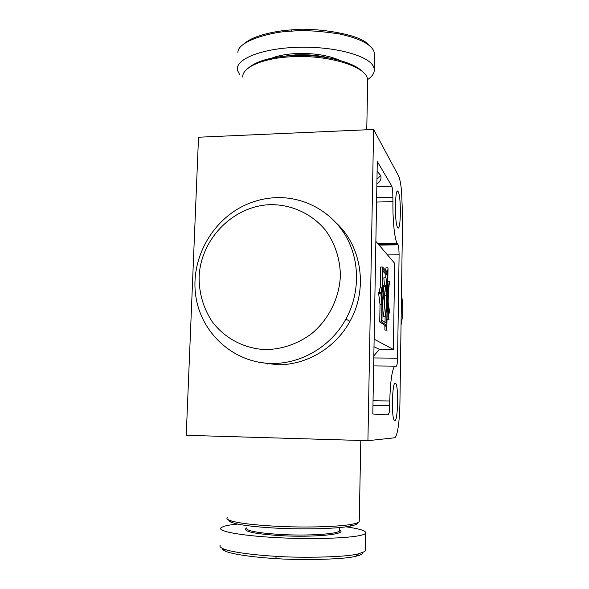 <?xml version="1.0" encoding="UTF-8"?>
<svg xmlns="http://www.w3.org/2000/svg" width="589" height="589" viewBox="0 0 589 589"><rect width="100%" height="100%" fill="white"/><g stroke="black" fill="none" stroke-linecap="round" stroke-linejoin="round"><path stroke-width="0.88" d="M401.595 191.469L402.589 217.054L399.931 402.581C399.784 412.02 399.202 420.2 398.186 427.128C397.141 433.894 395.926 437.458 394.527 437.804L367.926 440.682L373.61 129.47L398.444 175.662C399.747 178.276 400.792 183.547 401.595 191.469M392.716 190.328L391.862 186.22L377.284 161.467L372.808 414.03L388.225 414.906L389.248 412.219L389.822 401.006C390.014 390.779 390.669 382.217 391.803 375.333C392.951 368.758 394.218 365.703 395.594 366.167L396.22 366.424L397.126 364.223L397.575 358.193L399.099 254.765L398.834 248.293L398.112 244.803L397.082 243.309C395.882 241.004 394.873 236.174 394.056 228.819C393.18 220.463 392.804 211.392 392.929 201.615L392.716 190.328M276.771 197.624C304.417 196.851 331.438 211.525 345.743 235.961C359.967 260.426 360.181 293.072 345.898 319.076C331.128 346.361 301.178 364.046 271.684 363.45C233.17 363.06 200.4 332.557 195.622 294.831C190.593 257.121 213.535 217.694 248.786 203.522C257.82 199.892 267.148 197.926 276.771 197.624M336.26 222.959C361.867 246.445 368.184 289.192 349.94 321.336C335.494 348.033 306.177 365.327 277.272 364.731L258.637 362.198M270.793 204.648C233.406 205.495 200.444 239.112 199.119 277.132C199.038 293.528 203.448 308.437 212.334 321.844C225.013 338.609 244.818 348.96 266.235 349.63C282.691 349.122 297.798 343.829 311.552 333.742C328.743 319.466 339.419 297.99 340.383 275.77C340.214 259.145 335.031 243.331 325.599 230.38C312.089 213.895 291.857 204.53 270.793 204.648M242.653 77.019C242.432 67.485 261.995 58.466 289.641 56.853C324.922 54.298 363.133 65.151 367.138 77.52L367.727 79.397L367.654 82.887M359.268 520.529L359.246 521.648C358.554 522.576 356.205 523.43 352.193 524.203C339.257 526.831 305.5 527.818 275.762 526.242C252.615 524.954 237.323 523.017 229.887 520.448C227.31 519.469 226.404 518.526 227.17 517.606M276.609 364.724L277.029 364.731M397.663 227.553L397.531 227.325C394.291 222.325 395.02 185.123 398.201 191.749L398.245 191.823C401.404 196.881 400.844 232.92 397.663 227.553M394.785 420.671L394.137 420.09C391.17 415.694 392.333 380.98 395.344 383.064L395.889 383.63C398.775 388.011 397.811 421.503 394.785 420.671M382.327 289.773C381.444 288.728 381.186 297.762 382.055 299.087L382.165 299.234C383.041 300.199 383.292 291.238 382.423 289.913L382.327 289.773M382.504 301.008L381.775 300.412L382.099 303.018L382.504 301.008M383.785 294.875L382.217 304.874L381.966 320.225L386.745 323.508L387.238 299.286L386.848 296.974C386.767 304.778 386.296 311.448 385.434 316.97L385.051 316.698C386.038 310.999 386.546 303.887 386.575 295.354L385.096 286.541L385.28 285.179L386.561 292.799L386.067 278.17L387.275 297.055L387.54 274.091L382.821 269.202L382.504 288.087C383.181 290.016 383.41 293.189 383.167 297.622L383.785 294.875M380.708 292.203L381.23 295.98C381.149 291.202 381.473 288.477 382.209 287.822L382.555 267.016L387.569 272.273L388.018 268.135L387.525 298.571L387.915 300.869C388.004 293.072 388.453 286.571 389.277 281.365L389.638 281.726C388.703 287.057 388.217 293.97 388.18 302.466L389.749 313.017L388.195 304.984L388.674 319.326L387.496 300.802L386.745 330.031L386.715 325.356L381.635 321.925L381.922 304.638L380.708 292.203M387.017 330.208L384.904 330.024L384.882 325.349L379.736 321.925L380.03 304.646L378.661 293.756L378.801 292.218L379.044 293.749M339.625 529.916L339.603 530.792C338.432 534.009 308.489 536.049 280.887 534.495C257.231 532.971 245.723 530.77 246.371 527.884M246.217 528.193C242.594 531.374 254.05 533.87 280.585 535.659C314.6 537.617 348.379 534.12 339.617 530.122M346.015 526.816C359.997 528.812 366.542 530.932 365.644 533.192L365.32 550.84L364.657 551.547L358.539 553.822C343.623 557.938 291.599 557.717 275.696 556.288C261.928 555.648 232.176 552.762 223.194 548.749C220.419 547.534 219.402 546.386 220.161 545.318M365.644 533.192L364.989 533.796C360.048 537.521 322.89 539.627 284.141 537.985C245.355 536.38 217.393 531.631 220.794 527.943L223.459 526.478C226.419 525.506 231.168 524.696 237.706 524.063M228.841 520.013C228.598 520.809 229.563 521.618 231.727 522.443C238.987 524.983 253.822 526.883 276.248 528.149C305.058 529.688 337.755 528.701 350.359 526.102C355.366 525.108 357.729 524.004 357.442 522.796M283.294 56.316L294.743 54.932C306.766 54.254 318.067 55.226 328.633 57.855M340.162 60.49C327.918 55.094 312.707 52.804 294.529 53.636C285.4 54.254 277.758 55.764 271.595 58.164M237.927 52.642C237.087 40.531 274.746 31.202 291.165 31.232C302.393 29.936 318.325 30.819 338.947 33.867C358.694 38.138 370.29 43.8 373.721 50.845L374.449 53.091L374.162 68.685C374.795 72.55 372.653 76.15 367.742 79.5M239.76 74.781L237.463 70.282C234.805 59.298 261.656 48.269 298.122 47.282C334.552 46.178 369.185 55.675 373.588 66.866L374.162 68.685M362.375 71.6C353.002 61.256 319.886 53.621 290.186 55.719C270.226 57.243 256.399 61.256 248.713 67.772M244.553 43.505C254.139 34.677 279.768 30.4 291.842 29.892C307.716 27.16 359.879 32.638 368.928 45.235M362.979 552.475C363.199 553.807 360.961 555.037 356.279 556.163C342.032 560.176 291.761 559.999 276.307 558.593C262.959 557.967 234.142 555.132 225.477 551.208C223.187 550.207 222.134 549.25 222.311 548.344M367.926 440.682L186.234 435.308L198.515 137.222L373.61 129.47M387.194 319.326L388.674 319.326M389.034 319.591L387.194 319.562M387.452 303.269L387.908 303.269M384.904 330.024L386.745 330.031M384.97 326.092L386.804 326.1M384.882 325.349L386.715 325.356M379.736 321.925L381.635 321.925M380.03 304.646L381.922 304.638M379.301 293.749C379.397 290.112 379.736 288.139 380.317 287.83L382.209 287.822M380.317 287.83L380.671 267.038L382.555 267.016M387.047 271.72L387.68 271.713M385.883 270.498L385.928 267.855L387.746 267.833M387.805 281.38L389.277 281.365M388.482 313.017L389.749 313.017M388.379 311.058L389.012 311.058M388.35 310.381L389.108 310.381M385.434 316.97L383.196 316.698L385.051 316.698M383.196 316.698C384.197 310.999 384.713 303.887 384.742 295.361L386.575 295.354M384.742 295.361L383.24 286.556L385.096 286.541M383.24 286.556L383.432 285.194L385.28 285.179M384.462 285.186L383.844 277.809L385.692 277.794M385.758 277.861L385.81 274.879L387.628 274.857M385.81 274.879L385.721 274.106L387.54 274.091M385.721 274.106L382.784 271.109M385.861 322.905L386.855 322.905M386.811 299.286L387.238 299.286M385.029 322.338L385.118 316.97M267.642 364.009L266.169 363.192M374.133 339.183L393.371 349.439L379.338 349.329L373.838 355.918M379.338 349.329L374 346.737M375.863 241.35L394.682 263.327L393.371 349.439M377.107 171.127L380.671 175.603C381.701 178.592 380.442 181.397 376.879 184.011M391.832 186.168L376.835 186.625M397.575 358.193L373.801 357.957M398.031 244.671L378.985 244.987M392.929 201.615L376.562 202.056M395.02 366.159L373.662 365.909M378.904 292.586L380.568 292.578M401.47 295.155C403.31 305.036 403.171 314.96 401.043 324.922M291.842 29.892L291.165 31.232M276.307 558.593L275.696 556.288M401.212 313.009L401.293 307.406M378.661 293.756L380.568 293.742M383.277 295.067L383.675 295.06M373.043 400.675L389.822 401.006M387.496 254.927L399.099 254.765M389.749 405.659L372.962 405.306M378.293 244.185L397.42 243.861M376.643 197.654L393.003 197.197M391.862 186.22L376.835 186.684M398.112 244.803L379.095 245.12M345.898 319.076L349.94 321.336M367.727 79.397L366.756 129.771M383.277 294.905L383.726 294.905M378.823 292.247L380.641 292.232M339.603 530.792L339.676 527.545M231.727 522.443L229.887 520.448M350.359 526.102L352.193 524.203M223.194 548.749L225.477 551.208M358.539 553.822L356.279 556.163M401.47 295.111C403.325 305.021 403.185 314.975 401.043 324.966M382.018 289.913L382.423 289.913M394.586 383.608L395.889 383.63M398.245 191.823L396.934 191.859M359.246 521.648L360.799 440.476M376.967 179.233L380.671 175.603M397.082 243.309L377.829 243.64"/></g></svg>
